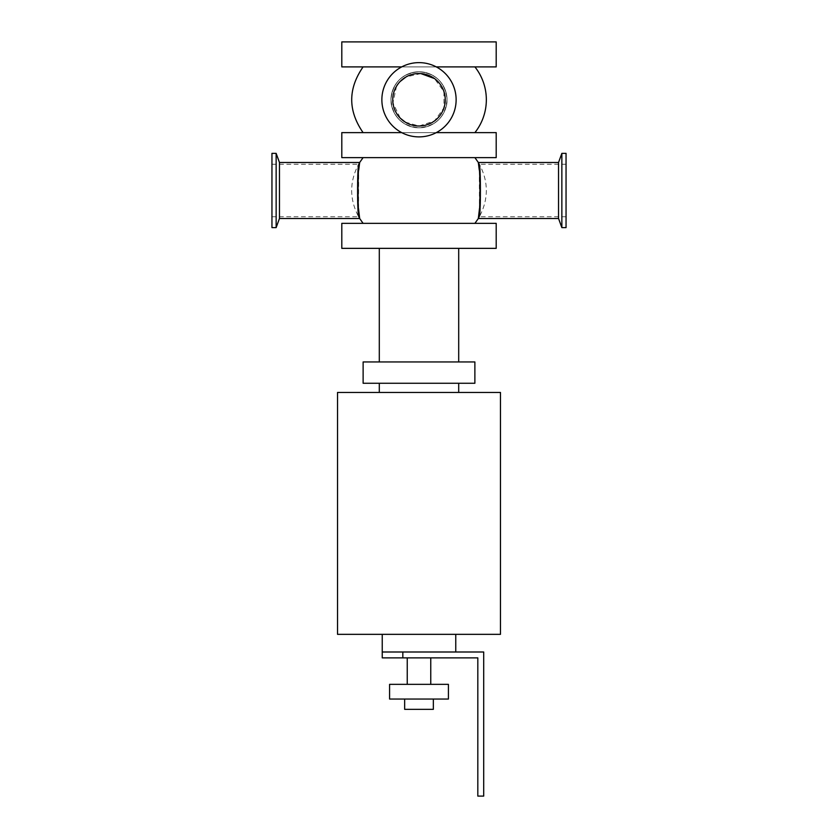 <?xml version="1.0" encoding="UTF-8"?>
<svg xmlns="http://www.w3.org/2000/svg" width="838" height="838" viewBox="0 0 838 838"><rect width="100%" height="100%" fill="white"/><g stroke="black" fill="none" stroke-linecap="round" stroke-linejoin="round"><path stroke-width="0.63" stroke-dasharray="4.19 3.14" d="M496.201 223.358L341.799 223.358M474.905 223.358L363.095 223.358L474.905 223.358M496.201 248.352L341.799 248.352M379.3 248.352L458.7 248.352L379.3 248.352M496.201 132.624L341.799 132.624M401.727 132.624L436.273 132.624M474.905 132.624L363.095 132.624L474.905 132.624M496.201 157.628L341.799 157.628M474.905 157.628L363.095 157.628L474.905 157.628M496.201 66.893L341.799 66.893M401.727 66.893L436.273 66.893M474.905 66.893L363.095 66.893L474.905 66.893M496.201 41.9L341.799 41.9M500.464 392.456L337.536 392.456M379.3 392.456L458.7 392.456L379.3 392.456M500.464 634.345L337.536 634.345M379.3 361.943L458.7 361.943L379.3 361.943M363.126 361.943L474.874 361.943M363.126 383.27L474.874 383.27M379.3 383.27L458.7 383.27L379.3 383.27M419 62.63A37.134 37.134 0 0 0 386.842 118.326A37.134 37.134 0 0 0 451.158 118.326A37.134 37.134 0 0 0 419 62.63A37.134 37.134 0 0 0 386.842 118.326A37.134 37.134 0 0 0 451.158 118.326A37.134 37.134 0 0 0 419 62.63A37.134 37.134 0 0 0 386.842 118.326A37.134 37.134 0 0 0 451.158 118.326A37.134 37.134 0 0 0 419 62.63M419 71.754A28.01 28.01 0 0 1 443.26 113.769A28.01 28.01 0 0 1 394.74 113.769A28.01 28.01 0 0 1 419 71.754A28.01 28.01 0 0 0 394.74 113.769A28.01 28.01 0 0 0 443.26 113.769A28.01 28.01 0 0 0 419 71.754C435.865 73.367 445.198 82.585 447.01 99.397C445.533 116.587 436.2 126.046 419 127.774C402.837 128.235 388.916 112.648 391.157 96.663C394.111 81.328 403.392 73.021 419 71.754C402.135 73.367 392.802 82.585 390.99 99.397C392.467 116.587 401.8 126.046 419 127.774C435.163 128.235 449.084 112.648 446.843 96.663C443.889 81.328 434.608 73.021 419 71.754M276.142 227.622L276.142 153.364M271.952 227.622L271.952 153.364M279.463 218.498L279.463 162.478M561.858 227.622L561.858 153.364M558.537 162.478L558.537 218.498M566.048 227.622L566.048 153.364M420.875 73.587L406.063 76.918M400.208 81.443L398.06 83.936M396.542 86.188L392.938 102.875L400.365 118.252M405.204 122.097L419 126.014L434.44 120.997L443.962 107.882L443.962 91.656L434.44 78.542M419 73.514A26.25 26.25 0 0 0 396.269 112.889A26.25 26.25 0 0 0 441.731 112.889A26.25 26.25 0 0 0 419 73.514C435.351 75.2 444.098 84.229 445.229 100.602C443.312 116.084 434.566 124.558 419 126.014C405.152 125.009 396.542 117.802 393.158 104.362C389.911 88.954 403.204 73.021 419 73.514M271.952 216.738L358.622 216.738C349.362 199.234 349.362 181.741 358.622 164.238C356.81 162.635 356.799 218.32 358.622 216.738C356.81 218.351 356.799 162.656 358.622 164.238L271.952 164.238L271.952 216.738L271.952 164.238M358.496 208.463L358.727 170.062M479.273 170.062L479.504 208.463M566.048 164.238L479.378 164.238C481.19 162.635 481.201 218.32 479.378 216.738C481.19 218.351 481.201 162.656 479.378 164.238C488.638 181.741 488.638 199.234 479.378 216.738L566.048 216.738L566.048 164.238L566.048 216.738M455.757 651.995L382.243 651.995L455.757 651.995M402.827 657.872L382.243 657.872L382.243 651.995L402.827 651.995L402.827 657.872L477.817 657.872L477.817 796.1L483.704 796.1L483.704 651.995L402.827 651.995M430.763 657.872L407.237 657.872L430.763 657.872M433.34 709.346L404.66 709.346M433.34 699.049L404.66 699.049L433.34 699.049M448.414 699.049L389.586 699.049M448.414 684.342L389.586 684.342M430.763 684.342L407.237 684.342L430.763 684.342M455.757 634.345L382.243 634.345L455.757 634.345"/><path stroke-width="1.26" d="M341.799 223.358L496.201 223.358L496.201 248.352L341.799 248.352L341.799 223.358M436.273 132.624L496.201 132.624L496.201 157.628L341.799 157.628L341.799 132.624L401.727 132.624M436.273 66.893L496.201 66.893L496.201 41.9L341.799 41.9L341.799 66.893L401.727 66.893M337.536 392.456L500.464 392.456L500.464 634.345L337.536 634.345L337.536 392.456M379.3 361.943L379.3 248.352M474.874 361.943L363.126 361.943L363.126 383.27L474.874 383.27L474.874 361.943M379.3 392.456L379.3 383.27M419 62.63A37.134 37.134 0 0 0 386.842 118.326A37.134 37.134 0 0 0 451.158 118.326A37.134 37.134 0 0 0 419 62.63M276.142 153.364L276.142 227.622L271.952 227.622L271.952 153.364L276.142 153.364L279.463 162.478L279.463 218.498L276.142 227.622M561.858 153.364L561.858 227.622L566.048 227.622L566.048 153.364L561.858 153.364L558.537 162.478L478.33 162.478L479.273 170.062M479.504 208.463L478.33 218.498L558.537 218.498L558.537 162.478M406.063 76.918L400.208 81.443M398.06 83.936L396.542 86.188M400.365 118.252L405.204 122.097M434.44 78.542L420.875 73.587M419 73.514A26.25 26.25 0 0 0 396.269 112.889A26.25 26.25 0 0 0 441.731 112.889A26.25 26.25 0 0 0 419 73.514M474.905 66.893A52.941 52.941 0 0 1 474.905 132.624M358.727 170.062L359.67 162.478C357.543 160.77 357.543 220.195 359.67 218.498L358.496 208.463M363.095 157.628L359.67 162.478L279.463 162.478M474.905 157.628L478.33 162.478C480.457 160.791 480.446 220.226 478.33 218.498L474.905 223.358M455.757 634.345L455.757 651.995M382.243 651.995L382.243 657.872L402.827 657.872L402.827 651.995L382.243 651.995L382.243 634.345M402.827 651.995L483.704 651.995L483.704 796.1L477.817 796.1L477.817 657.872L402.827 657.872M404.66 699.049L404.66 709.346L433.34 709.346L433.34 699.049M389.586 699.049L448.414 699.049L448.414 684.342L389.586 684.342L389.586 699.049M430.763 657.872L430.763 684.342M458.7 248.352L458.7 361.943M458.7 383.27L458.7 392.456M558.537 218.498L561.858 227.622M363.095 132.624C347.927 110.721 347.927 88.807 363.095 66.893M279.463 218.498L359.67 218.498L363.095 223.358M407.237 684.342L407.237 657.872"/></g></svg>
